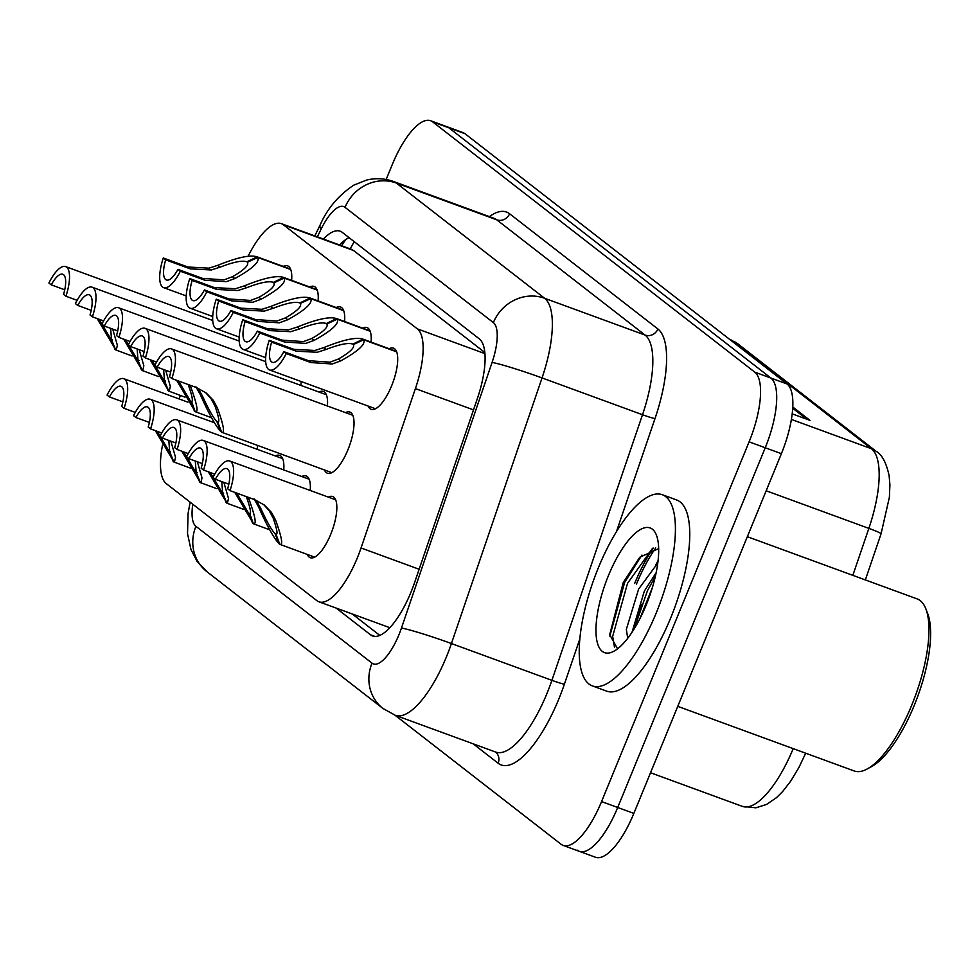 <?xml version="1.0" encoding="UTF-8"?>
<svg xmlns="http://www.w3.org/2000/svg" width="978" height="978" viewBox="0 0 978 978"><rect width="100%" height="100%" fill="white"/><g stroke="black" fill="none" stroke-linecap="round" stroke-linejoin="round"><path stroke-width="1.47" d="M309.696 286.982A32.58 11.247 110.1 0 1 314.072 286.42A32.58 11.247 110.1 0 1 318.107 300.943M336.175 307.557A32.58 11.247 110.1 0 1 340.552 306.994A32.58 11.247 110.1 0 1 344.586 321.517M362.655 328.131A32.58 11.247 110.1 0 1 367.031 327.569A32.58 11.247 110.1 0 1 371.078 342.092M389.146 348.718A32.58 11.247 110.1 0 1 393.523 348.144A32.58 11.247 110.1 0 1 391.579 385.943A32.58 11.247 110.1 0 1 371.114 409.317A32.58 11.247 110.1 0 1 368.131 406.066M283.204 266.407A32.58 11.247 110.1 0 1 287.581 265.833A32.58 11.247 110.1 0 1 291.627 280.368M301.077 381.493A32.58 11.247 110.1 0 1 300.918 385.418M318.987 392.044A32.58 11.247 110.1 0 1 323.363 391.481A32.58 11.247 110.1 0 1 327.41 406.004M345.478 412.618A32.58 11.247 110.1 0 1 349.843 412.056A32.58 11.247 110.1 0 1 347.911 449.843A32.58 11.247 110.1 0 1 327.447 473.23A32.58 11.247 110.1 0 1 324.464 469.966M257.397 445.406A32.58 11.247 110.1 0 1 257.251 449.33M275.319 455.944A32.58 11.247 110.1 0 1 279.696 455.381A32.58 11.247 110.1 0 1 283.73 469.905M301.799 476.518A32.58 11.247 110.1 0 1 306.175 475.956A32.58 11.247 110.1 0 1 310.222 490.479M328.29 497.105A32.58 11.247 110.1 0 1 332.667 496.531A32.58 11.247 110.1 0 1 330.723 534.33A32.58 11.247 110.1 0 1 310.258 557.704A32.58 11.247 110.1 0 1 307.275 554.453M484.844 352.532L353.51 250.478L350.283 249.011M162.495 445.149A61.076 21.088 -69.9 0 0 166.272 483.633L316.872 600.639A61.076 21.088 -69.9 0 0 318.914 601.788L389.819 627.693M180.527 395.491L178.888 398.865M318.914 601.788A61.076 21.088 -69.9 0 0 361.041 547.973L415.405 388.608A61.076 21.088 -69.9 0 0 417.337 328.865L283.424 224.806A61.076 21.088 -69.9 0 0 281.371 223.669A61.076 21.088 -69.9 0 0 248.119 256.199M655.896 564.697A97.727 33.741 110.1 0 1 658.096 560.553A97.727 33.741 110.1 0 0 655.896 564.697M636.446 584.135A81.431 28.117 110.1 0 1 655.725 547.9M386.163 179.487L392.264 164.597A61.076 21.088 110.1 0 1 430.65 120.746L446.799 126.663A61.076 21.088 110.1 0 1 448.841 127.8L770.909 378.058A61.076 21.088 110.1 0 1 765.236 447.765L617.705 807.486A61.076 21.088 110.1 0 1 579.318 851.337L595.468 857.254A61.076 21.088 110.1 0 0 633.854 813.403L781.385 453.682A61.076 21.088 110.1 0 0 787.058 383.975L464.99 133.717A61.076 21.088 110.1 0 0 462.936 132.58L446.799 126.663A61.076 21.088 110.1 0 1 448.841 127.8L770.909 378.058A61.076 21.088 110.1 0 1 765.236 447.765L617.705 807.486A61.076 21.088 110.1 0 1 579.318 851.337A61.076 21.088 110.1 0 1 577.277 850.2M792.791 407.007L810.016 420.381L792.204 413.865M634.649 583.475A81.431 28.117 110.1 0 1 653.353 548.083A81.431 28.117 110.1 0 0 634.649 583.475M430.65 120.746A61.076 21.088 110.1 0 1 432.692 121.895L754.771 372.141A61.076 21.088 110.1 0 1 749.099 441.848L601.556 801.581A61.076 21.088 110.1 0 1 563.169 845.42A61.076 21.088 110.1 0 1 561.127 844.283L394.965 715.175M336.151 608.096L370.564 634.832A61.076 21.088 -69.9 0 0 372.606 635.981A61.076 21.088 -69.9 0 0 414.733 582.167L477.362 398.596A61.076 21.088 -69.9 0 0 479.293 338.853L342.227 232.336A61.076 21.088 -69.9 0 0 340.173 231.199A61.076 21.088 -69.9 0 0 323.376 239.048M379.806 635.394L352.288 614.013M339.525 244.965A61.076 21.088 110.1 0 1 349.122 237.703M135.27 412.41L124.084 408.315A30.538 10.55 -69.9 0 0 123.766 378.682A30.538 10.55 -69.9 0 0 107.067 395.088L109.45 396.946L122.898 401.872M155.331 430.638L173.729 461.64M170.368 452.068L169.683 451.824L168.815 440.442M109.45 396.946A22.396 7.738 110.1 0 1 120.966 386.322A22.396 7.738 110.1 0 1 121.7 406.469L124.084 408.315M169.683 451.824L173.888 462.007L190.245 468.071M173.13 461.42L169.133 451.384L170.685 451.958M157.262 431.347L169.133 451.384M170.893 441.212L175.527 457.325L174.377 462.264M77.103 300.332L65.929 296.236A30.538 10.55 -69.9 0 0 65.599 266.591A30.538 10.55 -69.9 0 0 48.9 283.009L51.284 284.867L64.731 289.781M97.164 318.559L115.575 349.562M112.201 339.989L111.516 339.733L110.648 328.363M51.284 284.867A22.396 7.738 110.1 0 1 62.8 274.243A22.396 7.738 110.1 0 1 63.546 294.39L65.929 296.236M111.516 339.733L115.722 349.928L132.079 355.992M114.964 349.342L110.966 339.305L112.531 339.879M99.096 319.268L110.966 339.305M112.727 329.121L117.36 345.234L116.223 350.185M290.735 269.537L257.776 257.471C259.928 261.847 252.275 268.889 234.818 278.571L226.358 281.664L204.915 280.246L180.319 271.224A30.538 10.55 -69.9 0 1 163.619 287.642A30.538 10.55 -69.9 0 1 163.289 257.996L187.898 267.018L208.974 268.168L217.752 265.319C237.446 257.361 250.539 254.549 257.018 256.884L290.588 269.182M217.752 265.319L220.123 267.165C233.62 261.933 242.532 260.16 246.872 261.823L246.309 261.566M290.564 269.097L256.248 256.529L257.018 256.884L246.872 261.823L247.703 262.128M220.123 267.165L211.297 269.965L190.282 268.864L165.673 259.855A22.396 7.738 110.1 0 0 166.419 279.989A22.396 7.738 110.1 0 0 177.935 269.378L202.532 278.388L224.035 279.867L232.434 276.725C244.048 270.038 249.035 265.209 247.434 262.251L257.776 257.471M163.289 257.996L165.673 259.855M177.935 269.378L180.319 271.224M747.339 536.702L917.168 598.915A91.614 31.638 110.1 0 1 925.897 608.952L927.694 613.634A87.543 30.232 110.1 0 1 914.161 705.603A87.543 30.232 110.1 0 1 871.704 766.507L867.29 768.928A91.614 31.638 110.1 0 1 854.161 770.957L677.754 706.348M925.897 608.952A91.614 31.638 110.1 0 1 911.728 705.187A91.614 31.638 110.1 0 1 867.29 768.928M635.089 627.387A91.614 31.638 110.1 0 1 641.446 604.587M656.287 612.815A101.798 35.147 110.1 0 1 592.313 685.884A101.798 35.147 110.1 0 1 598.353 567.802A101.798 35.147 110.1 0 1 662.326 494.721A101.798 35.147 110.1 0 1 656.287 612.815M662.326 494.721L676.678 499.978A101.798 35.147 110.1 0 1 670.639 618.072A101.798 35.147 110.1 0 1 606.666 691.14L592.313 685.884M656.177 572.619L644.319 591.152L632.02 632.277M657.803 563.01L638.622 589.074L626.323 629.441L627.729 638.279M658.671 548.634L639.759 557.264L623.255 582.546L609.71 634.649L617.191 648.182M608.426 575.626A66.382 22.922 110.1 0 1 656.47 535.247A66.382 22.922 110.1 0 1 646.201 604.979A66.382 22.922 110.1 0 1 614.013 651.165A66.382 22.922 110.1 0 1 608.426 575.626M655.382 576.25L647.46 590.675L634.245 628.793M641.923 555.076L624.673 582.326L609.807 636.103M652.399 587.521L639.795 618.915M652.57 548.255L627.521 583.365L612.644 636.446L614.539 647.436M161.749 432.997L150.575 428.902A30.538 10.55 -69.9 0 0 150.245 399.256A30.538 10.55 -69.9 0 0 133.546 415.674L135.93 417.52L149.377 422.447M181.81 451.225L200.221 482.227M196.847 472.643L196.175 472.398L195.294 461.017M135.93 417.52A22.396 7.738 110.1 0 1 147.446 406.909A22.396 7.738 110.1 0 1 148.191 427.044L150.575 428.902M196.175 472.398L200.368 482.594L216.737 488.658M199.61 481.995L195.612 471.971L197.177 472.533M183.742 451.922L195.612 471.971M197.385 461.787L202.006 477.9L200.869 482.839M188.241 453.572L177.055 449.477A30.538 10.55 -69.9 0 0 176.737 419.831A30.538 10.55 -69.9 0 0 160.037 436.249L162.421 438.095L175.857 443.022M208.302 471.799L226.7 502.802M223.326 493.218L222.654 492.973L221.774 481.604M162.421 438.095A22.396 7.738 110.1 0 1 173.925 427.484A22.396 7.738 110.1 0 1 174.671 447.618L177.055 449.477M222.654 492.973L226.859 503.169L243.216 509.232M226.101 502.582L222.104 492.545L223.656 493.12M210.233 472.508L222.104 492.545M223.864 482.362L228.497 498.474L227.348 503.425M214.72 474.147L203.534 470.051A30.538 10.55 -69.9 0 0 203.216 440.418A30.538 10.55 -69.9 0 0 186.517 456.824L188.901 458.682L202.348 463.609M234.781 492.374L253.192 523.377M248.167 497.276L249.035 499.355L246.664 497.509C250.735 509.159 251.566 514.514 249.133 513.548L249.5 513.743M249.035 499.355C255.356 516.836 256.786 524.966 253.339 523.743L249.818 513.805M188.901 458.682A22.396 7.738 110.1 0 1 200.417 448.058A22.396 7.738 110.1 0 1 201.15 468.205L203.534 470.051M252.581 523.157L248.583 513.12L250.136 513.694M236.713 493.083L248.583 513.12M269.696 529.807L253.339 523.743M228.828 484.183L215.38 479.257L212.996 477.411A30.538 10.55 -69.9 0 1 229.696 460.993A30.538 10.55 -69.9 0 1 230.026 490.638L254.635 499.648L264.329 505.027L271.432 512.374L275.527 519.929C281.835 537.411 283.278 545.541 279.818 544.318L275.992 534.318M279.671 543.951L279.06 543.731C273.877 538.242 267.006 525.883 258.461 506.677L254.06 498.866M276.297 534.379L275.625 534.135C278.045 535.088 277.226 529.746 273.143 518.083L269.121 510.565L263.693 504.624M215.38 479.257A22.396 7.738 110.1 0 1 226.896 468.633A22.396 7.738 110.1 0 1 227.642 488.78L230.026 490.638M279.06 543.731L275.062 533.695L276.627 534.269M256.37 500.663L260.833 508.523C266.798 521.641 271.542 530.039 275.062 533.695M314.635 557.142L279.818 544.318M317.214 290.124L284.256 278.045C286.407 282.434 278.754 289.464 261.297 299.158L252.837 302.251L231.407 300.821L206.798 291.811A30.538 10.55 -69.9 0 1 190.099 308.217A30.538 10.55 -69.9 0 1 189.769 278.583L214.378 287.593L235.466 288.742L244.231 285.894C263.926 277.948 277.018 275.136 283.498 277.459L317.08 289.757M244.231 285.894L246.615 287.74C260.099 282.52 269.023 280.735 273.363 282.397L272.801 282.141M317.043 289.671L282.728 277.104L283.498 277.459L273.363 282.397L274.195 282.703M246.615 287.74L237.776 290.539L216.761 289.439L192.153 280.429A22.396 7.738 110.1 0 0 192.898 300.576A22.396 7.738 110.1 0 0 204.414 289.953L229.023 298.962L250.527 300.442L258.925 297.312C270.527 290.613 275.527 285.784 273.913 282.825L284.256 278.045M189.769 278.583L192.153 280.429M204.414 289.953L206.798 291.811M343.706 310.698L310.747 298.62C312.899 303.009 305.246 310.038 287.776 319.733L279.329 322.826L257.886 321.395L233.277 312.385A30.538 10.55 -69.9 0 1 216.578 328.804A30.538 10.55 -69.9 0 1 216.26 299.158L240.869 308.168L261.945 309.317L270.723 306.469C290.417 298.522 303.498 295.711 309.989 298.033L343.559 310.332M270.723 306.469L273.094 308.314C286.591 303.094 295.503 301.31 299.843 302.972L299.28 302.715M343.522 310.246L309.219 297.679L309.989 298.033L299.843 302.972L300.674 303.278M273.094 308.314L264.268 311.126L243.253 310.026L218.644 301.004A22.396 7.738 110.1 0 0 219.378 321.151A22.396 7.738 110.1 0 0 230.894 310.527L255.502 319.549L277.006 321.029L285.405 317.887C297.006 311.187 302.006 306.371 300.405 303.412L310.747 298.62M216.26 299.158L218.644 301.004M230.894 310.527L233.277 312.385M370.185 331.273L337.227 319.207C339.378 323.584 331.725 330.625 314.268 340.307L305.808 343.4L284.378 341.97L259.769 332.96A30.538 10.55 -69.9 0 1 243.07 349.378A30.538 10.55 -69.9 0 1 242.74 319.733L267.349 328.742L288.437 329.904L297.202 327.055C316.896 319.097 329.989 316.285 336.469 318.62L370.051 330.919M297.202 327.055L299.574 328.901C313.07 323.669 321.994 321.896 326.334 323.559L325.76 323.29M370.014 330.833L335.699 318.266L336.469 318.62L326.334 323.559L327.165 323.865M299.574 328.901L290.747 331.701L269.732 330.601L245.123 321.591A22.396 7.738 110.1 0 0 245.869 341.725A22.396 7.738 110.1 0 0 257.385 331.114L281.994 340.124L303.486 341.603L311.884 338.461C323.498 331.774 328.498 326.945 326.884 323.987L337.227 319.207M242.74 319.733L245.123 321.591M257.385 331.114L259.769 332.96M396.665 351.86L363.706 339.782C365.87 344.17 358.217 351.2 340.747 360.882L332.288 363.987L310.857 362.557L286.248 353.535A30.538 10.55 -69.9 0 1 269.549 369.953A30.538 10.55 -69.9 0 1 269.231 340.307L293.828 349.329L314.916 350.479L323.681 347.63C343.388 339.672 356.469 336.86 362.948 339.195L396.53 351.493M323.681 347.63L326.065 349.476C339.562 344.256 348.474 342.471 352.813 344.134L352.251 343.877M396.493 351.408L362.178 338.84L362.948 339.195L352.813 344.134L353.645 344.439M326.065 349.476L317.227 352.276L296.212 351.175L271.615 342.166A22.396 7.738 110.1 0 0 272.349 362.312A22.396 7.738 110.1 0 0 283.864 351.689L308.473 360.699L329.977 362.178L338.376 359.036C349.977 352.349 354.977 347.52 353.364 344.562L363.706 339.782M269.231 340.307L271.615 342.166M283.864 351.689L286.248 353.535M103.595 320.906L92.409 316.811A30.538 10.55 -69.9 0 0 92.079 287.177A30.538 10.55 -69.9 0 0 75.379 303.583L77.763 305.442L91.211 310.368M123.656 339.134L142.054 370.136M138.68 360.564L138.008 360.32L137.128 348.938M77.763 305.442A22.396 7.738 110.1 0 1 89.279 294.818A22.396 7.738 110.1 0 1 90.025 314.965L92.409 316.811M138.008 360.32L142.201 370.503L158.57 376.567M141.443 369.916L137.446 359.88L139.01 360.454M125.587 339.843L137.446 359.88M139.218 349.708L143.852 365.821L142.702 370.76M130.074 341.493L118.888 337.398A30.538 10.55 -69.9 0 0 118.57 307.752A30.538 10.55 -69.9 0 0 101.871 324.17L104.255 326.016L117.702 330.943M150.135 359.721L168.534 390.723M165.172 381.139L164.487 380.894L163.619 369.513M104.255 326.016A22.396 7.738 110.1 0 1 115.771 315.405A22.396 7.738 110.1 0 1 116.504 335.54L118.888 337.398M164.487 380.894L168.693 391.09L185.05 397.154M167.935 390.491L163.937 380.466L165.49 381.029M152.067 360.417L163.937 380.466M165.698 370.283L170.331 386.396L169.182 391.334M156.553 362.068L145.38 357.972A30.538 10.55 -69.9 0 0 145.05 328.327A30.538 10.55 -69.9 0 0 128.35 344.745L130.734 346.591L144.182 351.518M176.615 380.295L195.025 411.298M190.013 385.198L190.869 387.264L188.497 385.418C192.58 397.08 193.399 402.435 190.979 401.469L191.333 401.652M190.869 387.264C197.189 404.745 198.632 412.875 195.172 411.665L191.651 401.714M130.734 346.591A22.396 7.738 110.1 0 1 142.25 335.98A22.396 7.738 110.1 0 1 142.996 356.114L145.38 357.972M194.414 411.078L190.417 401.041L191.981 401.616M178.546 381.004L190.417 401.041M211.529 417.728L195.172 411.665M170.661 372.105L157.226 367.178L154.842 365.32A30.538 10.55 -69.9 0 1 171.529 348.914A30.538 10.55 -69.9 0 1 171.859 378.547L196.468 387.569L206.162 392.948L213.265 400.283L217.361 407.85C223.681 425.332 225.111 433.462 221.664 432.239L217.825 422.239M221.505 431.873L220.906 431.653C215.71 426.163 208.852 413.804 200.294 394.586L195.893 386.787M218.131 422.3L217.458 422.044C219.891 423.009 219.06 417.655 214.977 406.004L210.955 398.486L205.527 392.545M157.226 367.178A22.396 7.738 110.1 0 1 168.729 356.554A22.396 7.738 110.1 0 1 169.475 376.701L171.859 378.547M220.906 431.653L216.908 421.616L218.461 422.19M198.204 388.584L202.666 396.432C208.632 409.562 213.387 417.961 216.908 421.616M331.811 472.667L221.664 432.239M354.293 241.713A61.076 56.968 127.8 0 0 350.32 248.925M353.51 250.478L283.424 224.806M484.941 353.633L417.337 328.865M473.511 409.892L415.405 388.608M419.134 569.257L361.041 547.973M730.957 340.368L732.901 341.09A20.355 18.985 -52.2 0 1 737.705 343.743L876.239 451.396A20.355 18.985 127.8 0 0 871.435 448.731L732.901 341.09A81.431 28.117 -69.9 0 0 730.175 339.562L737.705 343.743M881.007 533.854A20.355 1.235 -161.2 0 0 881.08 533.78A20.355 1.235 -161.2 0 0 868.855 528.389A81.431 28.117 -69.9 0 0 871.435 448.731L791.398 419.415M852.84 575.345L868.855 528.389L766.165 490.773M805.689 753.207L798.867 767.571L790.627 781.251L782.755 791.398L776.495 797.645L766.581 804.429L755.847 807.816L742.339 806.373A81.431 28.117 -69.9 0 0 793.207 748.635M633.854 813.403L601.556 801.581M464.99 133.717L432.692 121.895M787.058 383.975L754.771 372.141M781.385 453.682L749.099 441.848M806.789 419.207L792.718 408.278M192.788 504.232A40.721 14.059 -69.9 0 0 195.918 526.323L372.019 663.145A40.721 14.059 -69.9 0 0 398.975 634.673A40.721 14.059 -69.9 0 0 401.469 628.035L492.081 362.435A40.721 14.059 -69.9 0 0 493.364 322.606L345.051 207.36A40.721 14.059 -69.9 0 0 320.943 229.463L317.361 236.847M190.123 502.154L188.082 513.584L187.519 533.633L190.967 549.514L196.969 561.176L206.823 571.617A40.721 37.983 -52.2 0 1 195.918 526.323M345.051 207.36A40.721 37.983 -52.2 0 1 396.31 183.033L544.624 298.278A81.431 28.117 110.1 0 1 542.044 377.936L451.42 643.536A81.431 28.117 110.1 0 1 446.445 656.825A81.431 28.117 110.1 0 1 395.259 715.285L495.736 752.082A81.431 28.117 -69.9 0 0 546.91 693.622A81.431 28.117 -69.9 0 0 551.898 680.333L642.509 414.733A81.431 28.117 -69.9 0 0 645.089 335.075L496.775 219.83A81.431 28.117 -69.9 0 0 494.049 218.314L393.572 181.517A81.431 28.117 110.1 0 1 396.31 183.033L496.775 219.83A10.183 9.499 127.8 0 0 509.587 213.754L657.901 328.987A91.614 31.638 110.1 0 1 654.991 418.608L616.372 531.836M579.82 638.976L564.379 684.209A10.183 0.611 18.8 0 1 551.898 680.333L451.42 643.536A40.721 2.469 -161.2 0 0 401.469 628.035M564.379 684.209A91.614 31.638 110.1 0 1 498.132 763.219L473.169 743.818M489.403 216.615A91.614 31.638 110.1 0 1 509.587 213.754M492.081 362.435A40.721 2.469 -161.2 0 1 542.044 377.936L642.509 414.733A10.183 0.611 18.8 0 0 654.991 418.608M493.364 322.606A40.721 37.983 -52.2 0 1 544.624 298.278L645.089 335.075A10.183 9.499 127.8 0 0 657.901 328.987M498.132 763.219A10.183 9.499 127.8 0 0 495.577 752.033M320.943 229.463A40.721 10.721 -154.1 0 1 320.197 224.83L314.818 235.918M206.823 571.617L382.924 708.439A40.721 37.983 -52.2 0 1 372.019 663.145M374.904 636.433L370.564 634.832M202.532 278.388L204.915 280.246M232.434 276.725L234.818 278.571M187.898 267.018L190.282 268.864M260.833 508.523L258.461 506.677M275.527 519.929L273.143 518.083M229.023 298.962L231.407 300.821M258.925 297.312L261.297 299.158M214.378 287.593L216.761 289.439M255.502 319.549L257.886 321.395M285.405 317.887L287.776 319.733M240.869 308.168L243.253 310.026M281.994 340.124L284.378 341.97M311.884 338.461L314.268 340.307M267.349 328.742L269.732 330.601M308.473 360.699L310.857 362.557M338.376 359.036L340.747 360.882M293.828 349.329L296.212 351.175M202.666 396.432L200.294 394.586M217.361 407.85L214.977 406.004M345.723 239.586L341.542 245.71M351.444 249.329L281.371 223.669M876.239 451.396C881.997 454.55 886.3 462.692 889.136 475.809L889.907 484.868L889.393 497.215L881.08 533.78L865.347 579.93M742.339 806.373L650.529 772.742M563.169 845.42L579.318 851.337M393.572 181.517C384.733 178.351 375.735 177.874 366.591 180.074L353.743 185.172C338.51 195.356 327.324 208.571 320.197 224.83M382.924 708.439L395.259 715.285M123.766 378.682L187.947 402.19M65.599 266.591L212.715 320.478M163.619 287.642L186.223 295.918M150.245 399.256L214.427 422.765M176.737 419.831L282.666 458.633M203.216 440.418L309.158 479.22M229.696 460.993L335.637 499.795M190.099 308.217L212.703 316.505M216.578 328.804L239.194 337.08M243.07 349.378L265.674 357.655M269.549 369.953L375.491 408.755M92.079 287.177L239.194 341.065M118.57 307.752L265.686 361.64M145.05 328.327L326.334 394.733M171.529 348.914L352.826 415.308"/></g></svg>
